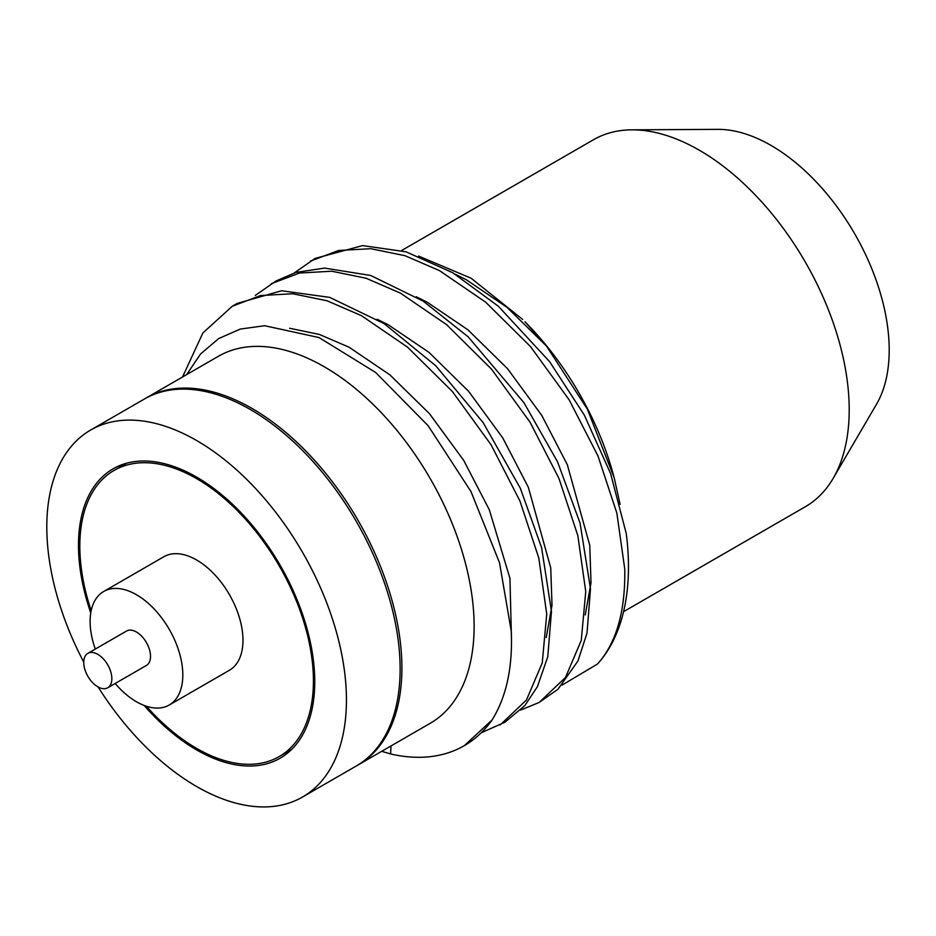 <?xml version="1.0" encoding="UTF-8"?>
<svg xmlns="http://www.w3.org/2000/svg" width="936" height="936" viewBox="0 0 936 936"><rect width="100%" height="100%" fill="white"/><g stroke="black" fill="none" stroke-linecap="round" stroke-linejoin="round"><path stroke-width="1.4" d="M98.093 686.954A211.875 122.323 -120 0 0 302.562 797.004L356.253 766.011A211.875 122.323 -120 0 0 400.128 669.018A211.875 122.323 -120 0 0 307.651 455.785A211.875 122.323 -120 0 0 144.378 399.029L90.687 430.022A211.875 122.323 -120 0 0 46.8 527.015A211.875 122.323 -120 0 0 83.76 662.126M302.562 797.004A211.875 122.323 -120 0 0 346.437 700.011A211.875 122.323 -120 0 0 253.948 486.79A211.875 122.323 -120 0 0 90.687 430.022M144.167 705.463A167.064 96.455 -120 0 0 280.156 758.207A167.064 96.455 -120 0 0 314.753 681.724A167.064 96.455 -120 0 0 241.827 513.583A167.064 96.455 -120 0 0 113.081 468.831A167.064 96.455 -120 0 0 78.484 545.314A167.064 96.455 -120 0 0 90.769 612.963M107.734 687.773L146.402 665.449A19.867 11.466 -120 0 0 150.509 656.347A19.867 11.466 -120 0 0 141.839 636.363A19.867 11.466 -120 0 0 126.535 631.039L87.867 653.363A19.867 11.466 -120 0 0 83.749 662.466A19.867 11.466 -120 0 0 92.418 682.449A19.867 11.466 -120 0 0 107.734 687.773A19.867 11.466 -120 0 0 111.84 678.682A19.867 11.466 -120 0 0 103.171 658.687A19.867 11.466 -120 0 0 87.867 653.363M115.163 683.479A65.543 37.849 -120 0 0 169.24 705.007L229.39 670.281A65.543 37.849 -120 0 0 242.974 640.271A65.543 37.849 -120 0 0 214.356 574.306A65.543 37.849 -120 0 0 163.847 556.745L103.697 591.482A65.543 37.849 -120 0 0 90.113 621.481A65.543 37.849 -120 0 0 95.308 649.069M169.24 705.007A65.543 37.849 -120 0 0 182.812 675.008A65.543 37.849 -120 0 0 154.206 609.043A65.543 37.849 -120 0 0 103.697 591.482M146.355 706.235A165.181 95.367 -120 0 0 279.209 756.569A165.181 95.367 -120 0 0 313.42 680.952A165.181 95.367 -120 0 0 241.324 514.718A165.181 95.367 -120 0 0 114.028 470.457A165.181 95.367 -120 0 0 79.817 546.074A165.181 95.367 -120 0 0 91.19 610.682M357.131 765.484A211.875 122.323 -120 0 0 358.032 764.981L430.244 723.282A211.875 122.323 -120 0 0 474.119 626.289A211.875 122.323 -120 0 0 381.642 413.068A211.875 122.323 -120 0 0 218.369 356.3L146.156 397.999A211.875 122.323 -120 0 0 145.267 398.514M358.032 764.981A211.875 122.323 -120 0 0 401.907 667.988A211.875 122.323 -120 0 0 309.43 454.767A211.875 122.323 -120 0 0 146.156 397.999M481.759 732.56L504.878 722.241L524.909 705.522L537.393 686.696L547.771 656.744L551.468 611.372L541.605 547.677L520.346 488.3L483.163 422.639L435.696 365.695L384.134 323.634L329.671 297.367L281.584 290.757L237.077 303.463L232.339 306.201L202.866 332.982L182.532 376.997M500.128 724.979L526.465 700.011L542.248 662.899L546.729 614.098L538.832 558.149L519.96 501.041L491.084 444.811L452.451 391.611L407.616 347.221L361.413 315.643L327.027 300.76L292.699 293.74L260.5 295.554L232.339 306.201M310.366 261.144L338.528 250.509L370.738 248.695L405.054 255.715L439.44 270.598L485.644 302.164L530.478 346.566L569.111 399.766L597.987 455.984L616.859 513.103L624.757 569.053C625.47 611.348 616.379 643.009 597.472 664.045A248.286 143.348 -120 0 0 628.465 566.912A248.286 143.348 -120 0 0 626.278 533.672L610.611 473.593L584.31 415.093L549.561 361.589L498.42 306.306L452.743 272.727L406.002 251.807L362.641 245.595L315.104 258.418L294.337 272.891M520.708 710.05L539.148 702.456L557.973 689.224L577.968 660.956L587.024 633.052L590.487 588.838L580.086 523.165L557.552 461.834L523.961 402.726L468.187 336.855L423.177 301.123L370.668 275.465L324.57 268.094L295.823 272.434L276.085 280.94L255.306 295.425M539.148 702.456L565.473 677.477L581.268 640.376L585.749 591.575L577.84 535.626L558.979 478.507L530.104 422.288L491.458 369.088L446.636 324.687L400.432 293.12L366.046 278.238L331.718 271.218L299.52 273.031L271.358 283.678M623.563 611.676L805.323 506.739A211.875 122.323 -120 0 0 833.122 478.425A211.875 122.323 -120 0 0 849.209 409.746A211.875 122.323 -120 0 0 631.87 129.835A211.875 122.323 -120 0 0 593.447 139.756L401.544 250.544M613.723 476.096L613.443 475.043A211.875 122.323 -120 0 0 524.956 321.773L546.402 345.981L587.352 409.126L614.168 477.699L620.088 504.352M833.122 478.425L876.517 404.223A167.064 96.455 -120 0 0 889.2 350.064A167.064 96.455 -120 0 0 717.818 129.355L631.87 129.835M390.991 745.957L390.628 753.96A248.286 143.348 -120 0 0 464.291 745.664A248.286 143.348 -120 0 0 492.032 720.03C506.329 697.098 512.752 667.555 511.302 631.402L499.543 562.805L471.042 491.681L428.197 425.786L375.593 372.434L319.024 337.557L264.619 325.716L240.224 329.086L218.673 338.575L200.608 353.937L186.615 374.634M418.626 256.09L471.089 278.214L522.662 319.469M597.472 664.045L562.08 685.082M464.291 745.664L492.032 720.03M381.712 751.304L390.628 753.96M546.402 345.981L506.879 307.23L466.198 279.677L455.259 274.236M585.234 614.964L591.014 582.835L589.762 545.337L567.333 464.712L541.769 415.397L507.593 368.749L467.977 329.846L427.179 302.199L416.239 296.759M546.226 637.486L552.006 605.358L550.742 567.86L528.313 487.235L502.749 437.919L468.585 391.271L428.969 352.369L388.171 324.722L377.22 319.281M511.524 641.312L509.945 578.343L489.306 509.757L463.741 460.442L429.565 413.794L389.949 374.891L349.151 347.256L319.387 334.445L289.622 328.255M126.547 463.238L114.028 470.457M291.728 749.338L279.209 756.569"/></g></svg>
